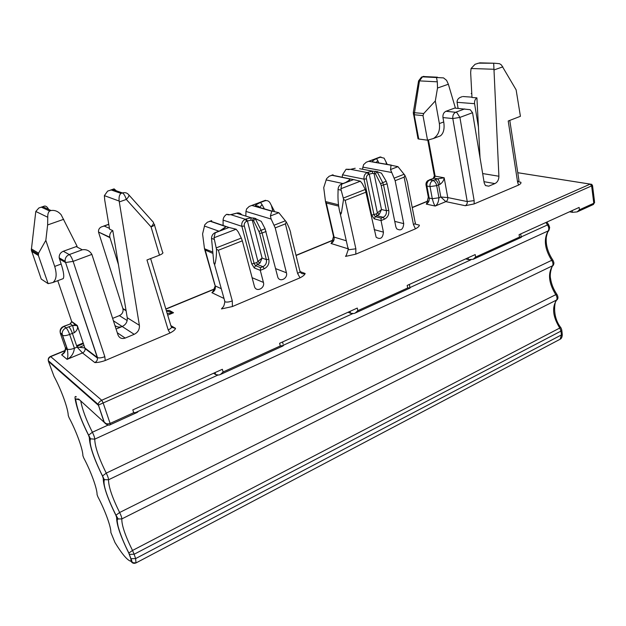 <?xml version="1.0" encoding="UTF-8"?>
<svg xmlns="http://www.w3.org/2000/svg" width="626" height="626" viewBox="0 0 626 626"><rect width="100%" height="100%" fill="white"/><g stroke="black" fill="none" stroke-linecap="round" stroke-linejoin="round"><path stroke-width="0.94" d="M572.18 210.586L572.414 212.331L569.543 211.776M593.135 204.608L593.792 203.27L591.617 185.899L592.532 185.593L594.489 201.267L593.792 203.27L579.449 209.796L579.136 207.425L519.079 234.672L519.463 237.097L521.427 237.129M213.56 373.26L215.673 374.591L218.764 375.044L220.297 374.544L223.122 371.977L222.347 369.277L132.806 409.897L133.721 412.675L136.977 412.518L137.884 411.9L136.171 412.683M572.414 212.331L577.133 211.901L579.449 209.796M465.728 258.874L468.42 259.618L473.162 259.289L475.619 257.051L475.189 254.579L407.174 285.433L407.69 287.976L410.226 287.796M350.059 311.341L350.497 313.25L353.737 313.54L355.216 313.047L357.853 310.66L357.266 308.07L279.595 343.306L280.284 345.959L283.539 345.529M350.497 313.25L348.056 312.249M592.517 185.523L591.703 184.334L590.193 184.114L591.617 185.899L98.399 405.077L104.018 422.041L107.938 424.952M78.68 399.052L104.339 422.448C105.63 423.896 107.555 424.217 110.113 423.419L103.094 402.768L101.717 400.249L50.51 356.468C48.726 357.329 47.991 358.721 48.296 360.646C48.233 358.776 49.102 357.407 50.894 356.538L64.963 350.74M415.226 223.396L415.374 224.147L419.365 225.141C419.373 226.221 418.066 227.449 415.445 228.834L413.434 224.531L404.138 177.15L404.889 175.303L397.964 166.665L390.514 169.552L395.147 180.687L403.731 223.638C403.191 229.468 400.843 231.19 396.696 228.803L395.875 226.933L387.118 183.841L386.219 181.274L382.697 182.651L377.079 171.68L381.414 173.144L386.219 181.274M346.577 254.774L345.513 256.41L355.787 254.164L415.445 228.834M347.923 248.757L331.005 243.475L331.999 242.043M105.231 360.521C101.052 361.969 97.57 362.65 94.792 362.556L82.499 352.939L77.1 347.117L74.4 348.228L69.658 334.448C66.513 335.622 64.157 335.943 62.616 335.411L62.131 333.869C62.146 331.115 63.461 329.127 66.074 327.891C67.272 329.026 68.461 331.209 69.658 334.448L72.381 333.345L77.1 347.117L84.737 347.892L97.296 357.485L65.573 262.521L97.499 357.61C99.166 358.228 101.608 357.915 104.824 356.671L105.231 360.521L169.951 333.048C173.308 331.31 175.17 329.745 175.554 328.368L170.867 325.63M65.002 346.749L60.503 333.799L62.404 335.286L67.178 349.034L65.253 347.485L65.495 348.494C64.744 351.397 63.977 352.994 63.203 353.283L61.63 354.817L67.092 359.355C71.341 357.149 73.774 353.44 74.4 348.228C71.27 349.418 68.93 349.723 67.381 349.167L67.483 350.09C68.078 354.519 67.952 357.602 67.092 359.355L82.499 352.939C84.369 352.008 85.222 350.56 85.073 348.604L77.303 325.543L72.624 325.497L70.464 323.916L71.677 321.474L57.764 280.691M83.454 343.651L76.849 346.374M166.516 310.684L169.216 310.347L173.527 312.734L166.438 310.965M427.057 202.675L426.275 204.092L435.203 206.048C437.339 204.796 438.583 202.041 438.943 197.777L432.292 198.708C433.38 202.761 434.35 205.211 435.203 206.048L445.822 201.627L465.259 205.711C466.753 204.882 467.411 203.497 467.239 201.556L474.14 200.602L474.148 203.919L518.571 185.061C520.66 183.911 521.395 182.956 520.785 182.205L518.79 181.869M474.148 203.919L465.259 205.711M224.507 300.574L224.828 301.732C224.264 305.144 223.56 307.022 222.723 307.366L221.463 308.931L232.379 306.544L300.01 277.834L297.577 273.39L285.409 223.873L286.246 221.901L278.836 212.715L270.377 215.986L271.152 219.061L275.213 227.887L286.434 272.779C288.062 278.241 280.112 282.608 277.874 277.451L265.08 228.748L261.089 230.313L255.251 218.568L261.253 221.354L265.08 228.748M211.901 292.702L213.09 291.309L215.219 285.91C215.767 288.969 214.655 291.239 211.901 292.702L223.905 298.422M300.081 271.598L305.152 273.499C304.784 274.806 303.07 276.246 300.01 277.834M136.092 562.876L136.006 562.923C133.87 563.791 132.227 563.259 131.084 561.311C127.571 560.606 122.211 554.362 115.012 542.593L110.849 532.429C111.193 527.225 105.035 510.229 97.852 496.747L97.077 494.61C97.249 488.843 90.903 471.315 83.688 457.841L82.89 455.642C82.875 449.272 76.325 431.189 69.087 417.73L68.257 415.468C68.046 408.449 61.293 389.787 54.016 376.359L48.476 361.413L98.251 405.178L98.227 404.451C98.259 402.995 99.424 401.595 101.717 400.249L590.193 184.114L517.772 172.721M387.22 164.403L384.121 158.159L380.279 157.228L376.508 158.652C373.667 160.006 372.251 161.054 372.274 161.798L375.858 162.416M381.117 218.145L375.295 216.666L379.317 214.319L381.492 209.514L386.375 210.688C386.735 213.756 385.679 215.947 383.206 217.285L381.117 218.145L381.031 220.595L383.441 232.144C382.846 238.146 380.412 239.844 376.148 237.246L365.279 189.475L343.283 198.098L341.162 190.194L338.056 189.498C338.228 186.884 339.362 185.093 341.467 184.114L345.552 182.542L349.418 180.155L350.224 179.067L332.03 175.311L329.268 176.18L326.6 178.653L323.728 187.62L325.489 201.549L333.627 236.902L334.081 237.097C334.48 240.032 333.455 242.152 331.005 243.475M366.202 192.072L345.176 200.351L343.541 199.397L341.389 213.059L340.794 214.225L339.926 212.676C338.369 206.181 337.743 199.42 338.032 192.393L338.056 189.498M150.623 258.569L171.094 326.381C172.158 327.312 171.188 328.486 168.183 329.894L146.969 259.978L159.481 255.165C162.572 253.859 163.582 252.841 162.517 252.114L154.473 224.969M116.366 190.828L114.096 188.864L112.594 189.529L122.414 192.925C124.981 192.284 127 192.8 128.463 194.483C129.527 195.187 128.823 196.838 126.335 199.444C125.137 195.899 123.831 193.724 122.414 192.925L121.061 193.395C119.378 194.623 118.744 197.174 119.159 201.063L139.371 325.301C139.708 329.386 137.986 332.398 134.199 334.315L122.203 326.506L116.084 329.026M63.696 219.303L47.631 224.945L47.756 217.253C47.654 214.186 48.288 212.104 49.642 211.017L51.05 210.532C54.838 209.96 58.195 211.361 61.121 214.726L77.108 246.292L63.296 251.253L69.29 254.571L82.288 249.782C86.443 249.171 89.635 250.705 91.873 254.391L118.032 335.035C119.417 338.126 121.804 339.135 125.192 338.079L134.199 334.315M47.631 224.945L45.831 240.368L54.705 266.426C57.068 274.321 56.465 279.689 52.897 282.529L48.124 283.656L41.238 279.071L31.323 250.064L35.792 211.471L38.867 207.981L44.336 206.11C45.8 205.852 47.114 206.76 48.296 208.826L48.554 209.381M112.625 318.376L119.394 315.629C122.242 314.182 123.439 311.928 122.986 308.868L98.626 232.449L99.08 232.285M167.705 315.152L173.527 312.734L167.212 313.509M427.863 180.593L429.804 179.928L432.942 180.515L434.82 179.756C436.643 180.358 437.895 182.064 438.583 184.873L440 184.396C442.519 182.495 443.912 180.296 444.178 177.784L447.762 197.573L440.814 197.002L438.943 197.777L436.705 185.632L430.023 186.595L429.937 185.366C430.125 183.011 431.126 181.391 432.942 180.515C434.757 181.117 436.017 182.823 436.705 185.632L438.583 184.873L440.814 197.002L445.822 201.627C447.293 200.821 447.942 199.467 447.762 197.573L467.239 201.556L452.809 118.557L442.958 117.571L443.732 121.953C444.726 128.674 443.631 133.307 440.43 135.865L437.95 136.804M458.099 108.361L457.066 102.312C457.035 100.019 458.146 98.352 460.415 97.32L462.184 96.678M476.91 97.844L478.436 127.062L474.578 103.689C474.312 101.099 475.087 99.151 476.91 97.844L471.988 97.492L470.65 72.514L471.081 68.492L475.087 64.275L478.687 63.156L494.618 63.242L499.556 63.703L501.473 65.002L516.121 89.839L520.417 116.303L508.218 120.998L517.608 182.229L518.97 180.538L509.783 120.395M493.703 63.562L498.899 176.242C498.852 179.772 497.513 182.221 494.9 183.59L488.734 186.172L485.44 185.546L484.234 183.058L472.552 112.703L459.907 117.414L456.73 112.406L445.986 111.256L454.695 108.071L470.204 109.706L472.552 112.703M260.58 267.662L255.455 265.651L259.993 263.045L262.067 258.029L266.379 259.641C266.887 262.85 265.745 265.197 262.951 266.684L260.58 267.662L260.291 270.354L263.429 282.42C265.166 288.062 256.699 292.436 254.571 286.958L242.325 240.83L218.388 250.244L216.502 249.289C216.58 254.719 216.103 259.469 215.078 263.523L214.648 264.681L213.818 262.99L211.525 238.381C211.635 235.619 212.879 233.694 215.274 232.59L219.922 230.806L226.009 226.675L210.266 221.291L207.449 222.167L204.812 224.718L202.581 233.952L204.491 248.757L214.812 284.846M274.298 210.97L269.955 202.73C268.656 200.813 266.919 200.195 264.751 200.86L260.494 202.472C257.153 204.021 255.33 205.258 255.025 206.181C257.012 205.539 258.679 206.017 260.025 207.621M380.279 157.228L381.038 157.024M413.434 224.531C415.265 223.701 415.836 222.981 415.14 222.379L408.097 186.305C407.823 183.128 406.751 179.459 404.889 175.303M380.029 157.181L366.241 162.22L363.565 164.661L362.462 169.231M387.118 183.841L381.211 185.578L386.375 210.688L388.754 210.359C389.223 214.444 387.815 217.379 384.52 219.155L381.031 220.595L374.246 218.85L371.648 215.141L364.035 179.161C363.659 176.039 364.723 173.832 367.227 172.549L350.497 169.341L355.2 168.261L350.497 169.341L346.108 169.239L342.5 174.803L342.226 177.26M360.365 181.204L340.935 188.716L341.718 184.169L353.588 179.607L360.365 181.204L362.321 183.668L365.279 189.475M343.541 199.397L343.283 198.098M340.935 188.716L341.162 190.194M338.603 206.11L326.31 203.02L325.637 201.862M112.594 189.529L107.641 191.086L104.37 195.641L104.745 200.195L109.581 229.194L112.79 230.611L127.25 317.734C127.594 321.725 125.912 324.651 122.203 326.506C119.503 327.515 117.085 327.195 114.949 325.536M63.296 251.253C60.409 252.544 59.032 254.735 59.18 257.834L61.145 264.031L54.705 266.426M62.099 279.047L63.242 278.617C64.337 276.575 63.641 271.707 61.145 264.031M71.427 320.731L71.677 321.474L77.303 325.543L85.073 348.604L97.437 358.08C97.586 360.099 96.701 361.585 94.792 362.556M48.124 283.656L38.382 255.471L38.554 253.178L31.339 248.866M45.831 240.368L38.554 253.178M118.408 264.469L109.84 237.238C109.386 234.406 110.364 232.191 112.79 230.611M109.44 228.341L104.182 226.033L101.498 226.87C99.323 227.895 98.329 229.609 98.509 232.019L109.965 237.677M435.313 100.966L439.366 123.572C440.227 130.482 438.231 135.466 433.38 138.534L427.535 140.193L418.747 139.027L414.185 114.746L422.996 115.622L423.747 113.517L435.313 100.966L437.511 88.039L448.365 84.228L455.352 107.899L454.695 108.071M418.512 137.751L418.019 138.823L418.747 139.027M413.332 114.049L414.185 114.746L419.475 80.879L437.308 81.826L436.494 77.522L422.487 76.849L419.475 80.879L418.583 80.895L421.486 77.123L423.825 76.333M436.494 77.522L443.529 77.89L446.581 80.347L448.365 84.228M478.436 127.062L480.032 157.768M216.502 249.289L214.006 237.77L215.274 232.59M212.206 253.123L205.062 249.97M242.325 240.83L241.292 238.076L216.244 247.896M215.493 232.669L228.999 227.481L236.127 229.218L238.209 231.855L241.292 238.076M231.284 214.577L228.247 214.828L226.62 214.311C224.319 216.001 223.146 217.942 223.091 220.109L223.099 225.031M264.751 200.86L249.258 206.384L246.613 208.904L245.948 211.439L245.846 216.103M264.532 200.797L265.487 200.257M290.8 233.271C290.096 230.071 288.578 226.283 286.246 221.901M390.514 169.552L391.054 165.209L397.964 166.665M379.317 214.319L377.376 212.965L369.246 174.122L372.462 173.386L372.76 171.172L377.462 171.602M346.108 169.239L348.134 169.489M353.588 179.607L332.289 175.21L333.024 174.764M70.104 323.752L71.755 321.78L77.374 326.177C77.937 328.572 76.92 330.739 74.306 332.688L72.624 325.497L68.797 326.795C69.995 327.922 71.192 330.105 72.381 333.345L74.306 332.688M434.256 175.233L435.133 176.164L444.178 177.784L437.652 178.817L434.17 178.183L435.133 176.164L428.489 140.122M442.958 117.571C442.668 114.519 443.678 112.414 445.986 111.256M427.535 140.193L422.996 115.622M437.308 81.826L437.511 88.039M478.687 63.156L477.974 63.281M228.999 227.481L210.547 221.181L211.698 220.563M226.62 214.311L228.873 214.554M259.993 263.045L257.982 261.582L247.419 220.97L250.846 220.188L251.261 217.785L255.682 218.474M278.836 212.715L271.825 211.025L270.377 215.986M372.462 173.386L374.027 173.519L381.492 209.514L376.077 213.967L377.376 215.821L383.206 217.285L384.52 219.155M388.754 210.359L383.605 185.226L382.697 182.651L380.608 183.856L375.451 173.785L377.079 171.68M440 184.396C439.405 181.563 438.615 179.701 437.652 178.817L434.82 179.756M250.846 220.188L252.348 220.383L262.067 258.029L256.527 262.677L251.754 263.945L241.871 226.338L223.091 220.109M266.097 231.471L262.106 233.044L261.089 230.313L258.961 231.565L253.6 220.782L255.251 218.568M133.721 412.675L110.113 423.419L110.192 424.725M280.284 345.959L223.122 371.977M407.69 287.976L357.853 310.66M519.463 237.097L475.619 257.051M215.07 372.58L215.641 374.567L215.094 372.572M594.669 202.3L593.393 204.491L577.133 211.901M468.091 257.802L468.42 259.618M131.084 561.311L130.834 558.705L128.807 553.11C120.575 536.435 116.514 524.533 116.608 517.405L115.88 515.268C107.547 498.421 103.329 486.073 103.227 478.217L102.468 476.003C94.025 458.991 89.651 446.174 89.33 437.535L88.54 435.234C81.779 421.877 77.381 410.171 75.347 400.116L75.065 398.3L75.621 398.981L79.627 399.904M76.356 396.939C75.3 396.039 74.87 396.493 75.065 398.3M545.919 222.496L547.5 224.93L520.339 237.301M470.862 259.837L408.723 288.14M352.861 313.587L281.52 346.084M217.871 375.076L135.193 412.737M108.282 424.991L92.39 432.23L88.54 435.234M80.731 400.906C82.421 409.795 86.31 420.234 92.39 432.23C93.908 435.305 94.698 437.613 94.737 439.155C94.949 446.761 98.791 458.083 106.264 473.123L102.468 476.003M427.871 201.189L412.26 207.621M333.048 240.267L296.075 255.502M214.522 289.11L165.89 309.15M83.289 343.189L76.693 345.904M48.476 361.413L48.296 360.646L98.227 404.451L104.339 422.448C106.24 424.796 109.127 425.735 110.301 424.678L136.977 412.518M136.006 562.923L135.615 558.588L130.834 558.705M561.812 330.332L562.179 333.478L561.42 334.926L560.966 331.091L561.725 329.652L560.935 327.789L559.761 328.032L560.966 331.091L134.144 554.245L135.615 558.588L561.42 334.926L560.129 339.237L559.409 339.621M116.608 517.405L118.197 518.954L121.812 518.923C121.655 525.206 125.223 535.715 132.509 550.457L134.144 554.245L129.355 554.37M103.227 478.217L104.581 479.641L108.525 479.79C108.548 486.707 112.25 497.615 119.629 512.506C121.115 515.511 121.843 517.655 121.812 518.923L557.109 299.768C558.275 298.516 558.236 296.763 556.999 294.51L555.794 294.666C557.195 296.943 557.414 298.821 556.467 300.292C551.772 307.593 552.868 316.834 559.761 328.032L132.509 550.457L128.807 553.11M89.33 437.535L90.504 438.842L94.737 439.155L548.212 230.9C543.47 239.163 544.636 248.968 551.709 260.314L106.264 473.123C107.766 476.159 108.525 478.381 108.525 479.79L553.141 265.487C554.44 263.17 553.846 262.294 552.954 260.244L551.709 260.314C553.126 262.607 553.353 264.54 552.398 266.113C547.68 273.875 548.814 283.398 555.794 294.666L119.629 512.506L115.88 515.268M548.775 224.945L547.5 224.93C548.939 227.238 549.174 229.226 548.212 230.9L549.033 230.172L549.667 227.457L548.775 224.945M84.048 345.403L80.097 347.039M376.508 158.652L377.791 160.663L376.132 162.47M378.871 162.948L377.791 160.663M386.492 164.278L385.952 161.602M404.138 177.15L395.147 180.687M348.369 248.131L348.244 249.516L348.729 249.735L355.865 248.804L345.176 200.351M355.865 248.804L355.787 254.164M346.288 240.775L334.081 237.097L326.31 203.02M333.752 235.666L331.882 242.184M175.554 328.368L171.54 327.312M169.951 333.048L168.183 329.894M159.481 255.165L151.062 226.917C154.199 225.657 155.248 224.695 154.199 224.045L154.192 224.022M119.316 201.916L126.335 199.444L151.062 226.917C153.472 224.335 154.113 222.653 153.002 221.878L128.964 195.038M104.824 356.671L73.125 261.371L91.873 254.391M60.354 332.829L60.503 333.799L60.252 332.758L62.162 334.237L67.381 349.167L67.475 350.075L65.495 348.494C65.66 351.358 64.368 353.463 61.63 354.817M73.657 325.45L74.799 323.728M166.352 310.66L169.216 310.347M429.24 179.912L434.17 178.183L428.857 180.476C427.253 181.884 426.596 183.723 426.901 185.992L426.173 185.726L428.442 197.777L429.17 198.051L426.901 185.992L430.023 186.595L432.292 198.708L429.17 198.051C429.459 200.876 428.497 202.887 426.275 204.092M426.901 202.887L428.309 197.049M518.907 181.462L518.79 181.876L520.785 182.205M518.571 185.061L517.608 182.229M493.93 69.987L502.85 66.849M474.14 200.602L459.907 117.414L452.809 118.557C452.528 115.466 453.553 113.337 455.877 112.164L464.648 108.932M214.46 264.36L224.945 301.795C226.729 302.381 229.179 302.092 232.293 300.91L218.388 250.244M221.205 288.664L215.219 285.91L205.281 250.345M260.494 202.472L262.02 204.545L259.727 207.535M264.391 208.881L262.02 204.545M272.756 210.931L271.355 205.297M305.152 273.499C302.976 274.266 301.247 273.695 299.964 271.794M290.746 233.733L299.768 270.62C300.66 271.379 299.924 272.302 297.577 273.39M285.409 223.873L275.213 227.887M259.641 233.381L266.379 259.641L268.828 259.328L262.106 233.044L259.641 233.381L258.961 231.565M268.828 259.328C269.501 263.609 267.975 266.739 264.258 268.726L260.291 270.354L254.32 267.983L251.754 263.945M232.293 300.91L232.379 306.544M391.054 165.209L368.988 161.351M391.297 165.115L372.274 161.798M404.138 174.247L394.247 178.12M391.313 172.416L362.728 167.126M403.731 223.638L394.74 221.369M374.246 218.85L375.295 216.666L373.996 214.812L366.413 178.809L364.035 179.161L342.5 174.803M383.441 232.144L374.152 229.609M341.389 213.059L339.926 212.676M347.532 181.618L350.224 179.067M139.371 325.301L127.25 317.734M104.37 195.641L119.159 201.063M117.289 332.758L125.192 338.079M69.29 254.571C70.574 255.565 71.849 257.834 73.125 261.371L65.573 262.521L65.112 261.253C64.971 258.115 66.356 255.885 69.29 254.571M59.447 258.992L65.378 262.427L65.112 261.253L59.18 257.834M63.829 326.287L70.464 323.916L62.42 326.991M38.382 255.471L31.613 251.37M47.756 217.253L35.792 211.471M122.203 326.506L113.408 320.778M127.18 320.535L119.394 315.629M126.037 310.449L122.892 308.532M104.182 226.033L108.775 224.374M427.668 180.734C426.149 182.056 425.649 183.723 426.173 185.726L426.016 185.069M423.747 113.517L413.285 112.617M418.019 138.823L413.293 112.539L418.559 81.028M474.578 103.689L457.066 102.312M482.662 173.559L498.899 176.242M471.081 68.492L493.867 69.267M484.008 181.689L494.9 183.59M485.486 185.586L488.734 186.172M211.525 238.381L214.194 239.375M215.078 263.523L213.818 262.99M223.114 229.226L226.009 226.675M263.429 282.42L252.059 277.686M286.434 272.779L275.518 268.585M271.152 219.061L245.948 211.439M271.543 211.134L252.059 205.508M271.825 211.025L255.025 206.181M285.433 220.775L274.204 225.172M256.527 262.677L257.818 264.688L262.951 266.684L264.258 268.726M367.939 172.275L367.227 172.549L368.542 174.396L369.246 174.122L367.939 172.275L372.76 171.172L359.645 168.707M381.211 185.578L380.608 183.856M375.451 173.785L374.027 173.519L375.459 171.227M376.077 213.967L371.648 215.141M342.954 183.543L326.068 179.905M338.47 204.788L325.489 201.549M111.256 189.991L121.061 193.395M76.129 246.558L82.288 249.782M62.357 327.038C60.464 328.501 59.767 330.403 60.252 332.758C60.065 330.512 60.918 328.658 62.803 327.187L64.149 326.451L66.074 327.891L68.797 326.795M49.642 211.017L41.402 207.19M51.05 210.532L42.787 206.721M439.366 123.572L443.732 121.953M437.449 77.194L423.426 76.528M471.973 97.155L462.943 96.521M471.785 93.579L471.19 93.54L471.769 93.391M479.594 62.843L494.618 63.242M236.127 229.218L214.006 237.77M218.936 231.19L204.358 226.017M212.089 251.777L204.491 248.757M254.32 267.983L255.455 265.651L254.172 263.632L244.32 225.994L241.871 226.338C241.339 223.059 242.489 220.704 245.322 219.272L230.704 214.64L236.487 213.192C238.623 212.519 240.376 213.059 241.753 214.828M246.128 218.967L245.322 219.272L246.621 221.275L247.419 220.97L246.128 218.967L251.261 217.785L236.487 213.192L235.587 213.474M253.6 220.782L252.348 220.383L253.913 217.926M368.542 174.396C366.867 175.257 366.163 176.728 366.413 178.809M349.394 169.521L347.97 169.591M246.621 221.275C244.727 222.238 243.96 223.811 244.32 225.994M229.953 214.749L228.247 214.828M231.432 214.561L235.705 213.489M520.707 233.936L521.114 236.573M521.192 237.395L473.162 259.289M409.326 284.454L409.819 286.872M409.827 288.156L355.216 313.047M282.545 341.968L283.093 344.089M282.913 345.998L220.297 374.544M562.265 334.159C562.273 336.898 561.561 338.596 560.129 339.237L136.296 562.782C130.881 563.087 132.649 562.023 131.037 558.901L128.854 553.016C123.823 543.071 120.239 534.174 118.103 526.333C116.475 518.218 117.508 520.402 117.657 519.267L118.197 518.954L115.927 515.151C109.12 501.449 102.461 485.166 104.346 479.821L102.507 475.87C95.262 461.683 88.376 443.341 90.504 438.842L88.579 435.078C81.216 420.523 76.896 408.488 75.621 398.981L78.704 399.067M546.905 222.05L548.548 224.617M548.775 230.509C548.102 232.105 547.946 230.063 546.326 237.082C545.575 244.547 547.719 252.176 552.758 259.97M552.93 265.737C551.85 265.729 549.385 274.133 550.559 278.554C551.389 284.024 553.478 289.267 556.843 294.283M556.968 299.932C555.137 298.665 551.263 315.567 560.81 327.601M517.772 172.706L536.623 175.671M591.703 184.334L538.485 175.961M427.957 200.969L412.229 207.449M333.142 240.032L296.028 255.322M214.624 288.86L165.835 308.962M83.227 342.993L76.622 345.716M65.073 350.474L50.667 356.405M340.09 213.028L348.244 249.516L346.421 254.97M38.225 254.211L31.323 250.064M44.329 206.11L40.909 207.284M126.092 310.762L122.986 308.868M103.36 226.189L108.752 224.241M427.785 140.177L434.381 175.906L433.317 178.238M422.284 76.849L423.497 76.442M380.217 156.946L374.458 159.121M373.792 159.372L367.994 161.563M332.523 174.951L331.029 175.515M109.84 237.238L98.509 232.019M114.096 188.864L110.512 190.101M63.242 278.617L52.897 282.529M433.38 138.534L440.43 135.865M210.931 220.853L209.233 221.494M264.845 200.5L258.342 202.957M257.787 203.168L251.034 205.711"/></g></svg>
